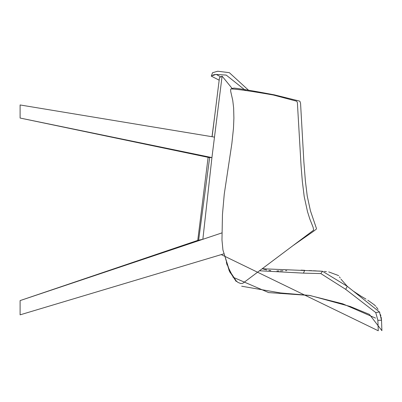 <?xml version="1.0" encoding="UTF-8"?>
<svg xmlns="http://www.w3.org/2000/svg" width="402" height="402" viewBox="0 0 402 402"><rect width="100%" height="100%" fill="white"/><g stroke="black" fill="none" stroke-linecap="round" stroke-linejoin="round"><path stroke-width="0.6" d="M214.844 114.851L212 136.71M208.749 157.468L20.1 118.042L208.749 157.468M20.1 118.017L20.1 104.962L214.487 137.122L211.929 157.594L20.1 118.042M324.384 271.41L326.404 271.621M328.7 271.893L338.65 275.616M339.474 276.867L340.182 278.008M340.966 279.159L347.268 286.314L322.51 271.26L262.235 268.747L266.752 269.953M381.483 319.796L381.518 320.293L377.865 320.253L378.262 330.771L377.865 320.253L375.749 312.575L345.705 289.365L320.831 273.576L345.705 289.365L347.268 286.314L379.468 311.962L379.85 312.821M378.262 330.771L221.261 254.612M219.17 80.189L211.281 76.109L211.583 75.842M212.849 75.089L213.291 74.938M213.527 74.872L214.236 74.702M214.557 74.636L216.08 74.4M216.17 74.39L220.939 77.003M380.503 314.625L380.86 315.912M381.136 317.198L381.362 318.63M381.423 319.158L381.483 319.776M353.107 290.983L360.936 296.123M361.162 296.259L365.996 299.118M367.79 300.178L374.393 304.892M374.413 304.907L375.664 306.213M376.352 307.022L378.061 309.394M309.123 270.571L311.917 270.697M313.314 270.757L316.555 270.918M317.52 270.963L317.801 270.978M318.665 271.023L321.826 271.209M322.012 271.224L322.319 271.244M268.832 270.33L270.812 270.601M276.898 270.948L278.973 270.933M280.32 270.903L282.907 270.797M285.586 270.657L286.666 270.591M301.098 270.144L304.711 270.32L303.46 273.134L259.491 270.782M245.738 90.626L226.215 75.089L215.869 74.43L211.281 76.109L212.557 72.712L217.748 71.229L229.326 72.667L248.582 90.269M322.51 271.26L320.831 273.576L303.46 273.134M375.749 312.575L379.468 311.962L381.518 320.293L381.885 330.349M232.929 277.179L268.647 292.591L310.093 295.505L350.192 306.48L369.428 314.394L381.9 330.66L381.518 320.293M226.391 262.355L227.12 265.114M229.09 270.456L230.396 273.058M274.375 94.857L299.555 101.088L300.008 101.5L300.565 103.46L303.877 162.051L305.399 181.131L307.249 196.146L310.444 210.829L316.469 228.522L316.309 229.135L313.791 231.12L295.535 243.833L313.791 231.12L316.309 229.135L316.469 228.522L310.444 210.829L307.249 196.146L305.399 181.131L303.877 162.051L300.565 103.46L300.008 101.5L299.555 101.088L274.375 94.857C253.366 90.902 239.868 88.641 233.874 88.073L230.989 88.892C237.677 89.189 251.788 91.234 273.33 95.013L296.596 101.178L297.364 102.394L301.083 166.081L302.329 181.392L304.213 196.628L307.49 211.623L309.806 218.969L313.143 227.381L313.661 230.12L242.788 283.304L240.768 283.521L237.979 282.435L236.14 280.812L231.215 273.315L228.693 268.219L222.934 250.004L221.969 239.899L222.462 214.477L224.251 194.156L231.869 143.509L233.482 128.278L233.894 118.108L233.637 107.957L232.748 100.384L230.733 91.555L230.612 89.661L230.989 88.892M197.749 240.396L20.1 300.596L202.854 239.301L197.749 240.396L208.105 157.483L211.929 157.594L222.1 76.144L219.502 77.546L212.11 136.725M211.929 157.594L202.854 239.301L221.919 232.904M198.613 240.326L209.668 157.443M232.215 88.54L222.1 76.144L232.215 88.54M223.919 253.813L20.1 314.841L20.1 300.656M241.672 286.219L280.586 292.952L309.294 295.38L342.811 303.842L375.553 318.113M225.482 258.315L229.286 270.988L236.18 281.46M293.787 245.109L295.54 243.828M20.1 300.596L192.251 242.245"/></g></svg>
